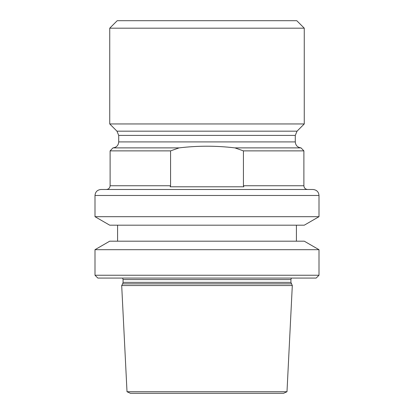 <?xml version="1.0" encoding="UTF-8"?>
<svg xmlns="http://www.w3.org/2000/svg" width="414" height="414" viewBox="0 0 414 414"><rect width="100%" height="100%" fill="white"/><g stroke="black" fill="none" stroke-linecap="round" stroke-linejoin="round"><path stroke-width="0.62" d="M283.585 393.3L130.415 393.3L127.01 391.737L121.69 285.551L292.31 285.551L286.99 391.737L283.585 393.3M286.99 391.737L127.01 391.737M291.337 278.079L290.933 279.574L290.933 282.369L292.31 285.551M316.161 278.079L97.839 278.079L94.997 275.238L319.003 275.238L316.161 278.079M319.003 249.689L94.997 249.689L109.71 241.191L304.29 241.191L319.003 249.689L319.003 275.238M296.408 225.18L296.408 241.191M304.264 28.183L296.781 20.7L117.219 20.7L109.736 28.183L109.736 123.952L304.264 123.952L304.264 28.183L109.736 28.183M295.286 135.409L118.714 135.409L118.714 141.909L295.286 141.909L295.286 135.409L297.04 131.176L116.96 131.176L109.736 123.952M118.714 141.909C118.394 145.428 116.479 147.42 112.975 147.886L179.086 147.886L170.573 150.877L110.108 150.877L110.108 185.751C109.886 188.023 108.639 189.27 106.367 189.493M179.086 147.886C197.69 145.656 216.305 145.656 234.914 147.886L301.025 147.886L303.892 150.877L243.427 150.877L243.427 185.751L303.892 185.751C304.093 188.003 305.341 189.25 307.633 189.493M234.914 147.886L243.427 150.877M170.573 150.877L170.573 185.751L170.18 186.797L243.82 186.797L243.427 185.751M100.98 189.493L313.02 189.493C316.689 189.881 318.682 191.873 319.003 195.475L319.003 216.688L94.997 216.688L94.997 195.475C95.349 191.842 97.347 189.845 100.98 189.493M94.997 216.688L109.71 225.18L304.29 225.18L319.003 216.688M291.337 283.864L122.663 283.864L121.69 285.551M290.933 282.369L123.067 282.369L122.663 283.864M290.933 279.574L123.067 279.574L123.067 282.369M110.108 185.751L170.573 185.751M94.997 195.475L319.003 195.475M123.067 279.574L122.663 278.079M94.997 249.689L94.997 275.238M117.592 225.18L117.592 241.191M297.04 131.176L304.264 123.952M116.96 131.176L118.714 135.409M112.975 147.886L110.108 150.877M295.286 141.909C295.606 145.428 297.521 147.42 301.025 147.886M303.892 150.877L303.892 185.751"/></g></svg>

